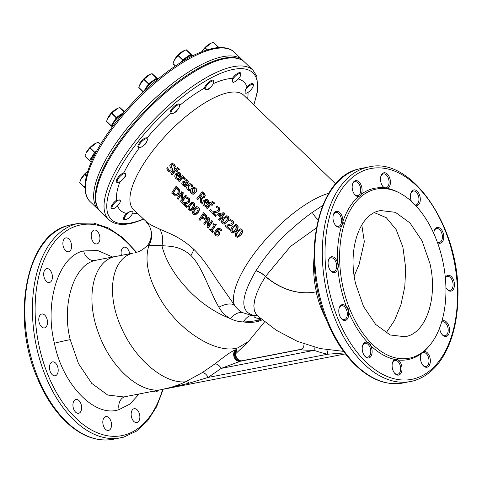 <?xml version="1.0" encoding="UTF-8"?>
<svg xmlns="http://www.w3.org/2000/svg" width="482" height="482" viewBox="0 0 482 482"><rect width="100%" height="100%" fill="white"/><g stroke="black" fill="none" stroke-linecap="round" stroke-linejoin="round"><path stroke-width="0.72" d="M171.953 113.68L170.381 113.481A6.429 2.283 -46 0 1 174.123 106.395A6.429 2.283 -46 0 1 179.611 105.184L179.569 105.968A5.784 2.055 134 0 0 173.809 107.854A5.784 2.055 134 0 0 172.14 113.674A5.784 2.055 134 0 0 173.309 113.324A85.579 30.42 134 0 1 173.52 113.137A5.627 2 -46 0 0 177.84 109.384L176.008 111.854L173.52 113.137M177.84 109.384A85.579 30.42 134 0 1 178.045 109.209A5.784 2.055 134 0 0 179.569 105.968M148.42 83.88L143.805 79.428A19.123 17.87 131 0 1 144.034 79.187L148.649 83.639L143.437 91.923M144.034 79.187L150.203 74.373L151.896 73.698A19.123 9.218 -148.1 0 1 152.089 73.644L157.867 79.108M156.704 78.096L148.649 83.639M145.052 90.399A9.001 3.199 -46 0 1 150.161 83.169A9.001 3.199 -46 0 1 156.77 79.488M143.805 79.428L139.533 85.38L138.828 87.429L143.443 91.875M138.828 87.429A19.123 8.652 55.1 0 0 138.792 87.616L143.347 92.008M152.089 73.644L157.957 79.036M151.896 73.698L156.511 78.15M139.533 85.38L139.876 84.531A9.001 3.199 -46 0 1 149.275 74.782L150.203 74.373M205.874 89.785L204.368 88.182A6.429 2.283 -46 0 1 209.562 81.518A6.429 2.283 -46 0 1 213.803 81.313L213.761 82.103A5.784 2.055 134 0 0 208.363 83.621A5.784 2.055 134 0 0 205.874 89.785A85.579 30.42 134 0 1 206.067 89.676C207.423 90.062 208.748 89.381 210.044 87.64A5.627 2 -46 0 1 206.067 89.676M213.761 82.103A5.784 2.055 134 0 1 210.23 87.549A85.579 30.42 134 0 0 210.044 87.64M232.197 81.464L232.408 78.421A6.429 2.283 -46 0 1 237.759 73.264A6.429 2.283 -46 0 1 240.795 73.836L240.753 74.626A5.784 2.055 134 0 0 236.463 75.162A5.784 2.055 134 0 0 232.197 81.464A85.579 30.42 134 0 1 232.33 81.47L233.384 82.458L234.897 81.693A5.627 2 -46 0 1 232.655 82.048M240.753 74.626A5.784 2.055 134 0 1 235.017 81.711A85.579 30.42 134 0 0 234.897 81.693M245.236 90.592L246.989 86.814A6.429 2.283 -46 0 1 253.357 84.754L253.315 85.543A5.784 2.055 134 0 0 250.128 85.29A5.784 2.055 134 0 0 245.236 90.592A85.579 30.42 134 0 1 245.266 90.706C244.964 92.55 245.121 93.357 245.742 93.128L245.332 93.092M245.85 93.249L245.76 93.249A85.579 30.42 134 0 0 245.742 93.128A5.627 2 -46 0 1 245.26 92.996M132.749 211.297A5.627 2 -46 0 1 132.887 211.694A85.579 30.42 134 0 0 133.02 211.7L133.02 211.857M130.2 211.453A5.784 2.055 134 0 0 125.181 216.532A5.784 2.055 134 0 0 125.591 219.623L124.808 219.696A6.429 2.283 -46 0 1 126.471 213.43L130.2 211.453A85.579 30.42 134 0 0 130.321 211.471C132.158 211.038 133.014 211.116 132.887 211.694L132.833 211.357M119.952 202.458A85.579 30.42 134 0 0 119.982 202.573A5.784 2.055 134 0 1 113.029 208.706L112.246 208.778A6.429 2.283 -46 0 1 111.523 205.85A6.429 2.283 -46 0 1 116.349 200.355L119.458 199.91A85.579 30.42 134 0 0 119.476 200.036L120.584 200.97L119.952 202.458A5.627 2 -46 0 0 120.169 200.355M123.802 178.25A85.579 30.42 134 0 0 123.723 178.436A5.784 2.055 134 0 1 118.271 182.323L117.488 182.395A6.429 2.283 -46 0 1 117.475 178.238A6.429 2.283 -46 0 1 123.868 172.755L125.639 174.08A85.579 30.42 134 0 0 125.549 174.273C126.055 175.532 125.471 176.858 123.802 178.25A5.627 2 -46 0 0 125.549 174.273M139.907 147.54A5.784 2.055 134 0 1 141.575 141.714A5.784 2.055 134 0 1 147.335 139.834A5.784 2.055 134 0 1 147.082 140.877A85.579 30.42 134 0 0 146.908 141.093C146.576 142.931 145.407 144.419 143.407 145.558A85.579 30.42 134 0 0 143.244 145.769A5.784 2.055 134 0 1 139.907 147.54L139.123 147.606A6.429 2.283 -46 0 1 140.057 142.172A6.429 2.283 -46 0 1 147.01 138.033L147.335 139.672M245.76 93.249A5.784 2.055 134 0 0 245.88 93.243A5.784 2.055 134 0 0 250.513 90.279A5.784 2.055 134 0 0 253.315 85.543M125.591 219.623A5.784 2.055 134 0 0 130.224 216.659A5.784 2.055 134 0 0 133.02 211.923A5.784 2.055 134 0 0 133.02 211.7M116.186 117.741L111.571 113.294A19.123 17.87 131 0 1 111.8 113.053L116.415 117.5L111.209 125.742L112.312 126.917M124.302 112.011L116.415 117.5M112.613 125.712A9.001 3.199 -46 0 1 115.927 119.12A9.001 3.199 -46 0 1 122.85 113.698M146.908 141.093A5.627 2 -46 0 1 143.407 145.558M111.571 113.294L107.299 119.247L106.6 121.289L111.209 125.742M106.6 121.289A19.123 8.652 55.1 0 0 106.558 121.476L111.173 125.929M111.8 113.053L117.976 108.233L119.663 107.564A19.123 9.218 -148.1 0 1 119.855 107.51L124.531 111.74M119.855 107.51L124.398 111.89M119.663 107.564L124.278 112.017M107.299 119.247L107.643 118.397A9.001 3.199 -46 0 1 117.042 108.649L117.976 108.233M182.148 61.636A9.001 3.199 -46 0 1 190.962 55.623M244.651 62.166C241.687 59.376 237.831 57.822 233.071 57.503A103.443 36.771 134 0 0 219.659 59.196A103.443 36.771 134 0 0 136.484 120.217A103.443 36.771 134 0 0 95.418 200.241C95.912 204.989 97.605 208.784 100.497 211.646A103.829 36.909 -46 0 1 127.682 132.225A103.829 36.909 -46 0 1 220.617 59.66A103.829 36.909 -46 0 1 244.651 62.166L252.954 70.173L256.798 76.162L257.804 90.206L253.851 104.98M260.539 318.518L260.015 318.68C255.062 318.06 253.213 316.999 254.454 315.511L251.465 315.361L242.145 312.487L238.873 310.227L235.885 307.167L216.912 279.97C210.098 269.336 201.434 256.448 193.776 249.296C179.388 236.096 168.007 233.089 159.699 229.083L152.541 225.775L147.667 222.937L133.55 209.574A79.397 28.227 134 0 1 154.336 148.842A79.397 28.227 134 0 1 225.401 93.351A79.397 28.227 134 0 1 243.784 95.267L335.689 183.901M218.677 229.185L217.177 230.306L218.756 231.053L219.659 232.583L219.183 234.945L217.533 236.09M217.165 236.186L215.418 235.511L214.466 233.613L215.412 230.456L217.991 228.239L220.804 229.107L221.425 229.866A80.042 28.45 134 0 0 220.816 230.751L220.147 229.8L218.509 229.203L216.828 230.378L218.406 231.119L219.31 232.655L218.822 235.029L217.605 236.078M218.479 228.143L217.991 228.239M218.328 228.185L221.142 229.064L221.762 229.818A79.397 28.227 134 0 0 221.154 230.697L220.816 230.751M211.749 220.587L212.833 221.268A79.397 28.227 134 0 0 208.369 228.034L207.097 227.263L208.266 218.804A80.042 28.45 134 0 0 204.416 224.678L203.669 223.955A80.042 28.45 -46 0 1 208.17 217.135L209.315 218.238L208.14 226.004A80.042 28.45 -46 0 1 211.749 220.587L212.502 221.316A80.042 28.45 134 0 0 208.001 228.137M208.176 219.382A79.397 28.227 134 0 0 204.79 224.582L204.416 224.678M208.17 217.135L209.646 218.189L208.501 225.913M203.573 212.707L206.386 216.129L205.989 218.467L204.446 219.473L201.488 217.774A80.042 28.45 134 0 0 199.879 220.304L199.072 219.527A80.042 28.45 -46 0 1 203.573 212.707L205.428 214.129L206.718 216.081L206.332 218.4L204.802 219.394M204.446 219.473L204.832 219.394M201.675 217.954A79.397 28.227 134 0 0 200.247 220.202L199.879 220.304M196.68 206.609L198.524 207.236C199.813 208.495 199.662 210.297 198.06 212.634L195.493 214.942M192.131 202.229L193.981 202.85C195.27 204.115 195.114 205.916 193.517 208.254L190.944 210.562M185.365 195.144L186.45 195.819A79.397 28.227 134 0 0 181.985 202.585L180.708 201.819L181.877 193.36A80.042 28.45 134 0 0 178.033 199.235L177.28 198.512A80.042 28.45 -46 0 1 181.78 191.685L182.925 192.788L181.75 200.554A80.042 28.45 -46 0 1 185.365 195.144L186.112 195.867A80.042 28.45 134 0 0 181.612 202.687M181.786 193.939A79.397 28.227 134 0 0 178.4 199.132L178.033 199.235M181.78 191.685L183.256 192.746L182.118 200.464M176.135 186.239L179.304 190.209L178.581 194.276L176.508 195.885L175.508 195.933L171.634 193.065A80.042 28.45 -46 0 1 176.135 186.239L177.846 187.522L179.641 190.155L178.936 194.204L176.695 195.831M240.566 228.884L241.898 229.553C243.193 230.806 242.892 232.613 241.006 234.969L237.704 237.337M236.023 224.504L237.349 225.166C238.644 226.426 238.349 228.233 236.463 230.589L233.161 232.957M216.87 206.356L219.021 207.483C220.141 208.658 220.244 209.863 219.322 211.098L217.93 212.164L213.273 212.791L216.243 215.659A79.397 28.227 134 0 0 215.653 216.448L211.61 212.857A80.042 28.45 -46 0 1 212.345 211.881L215.068 211.628L218.183 210.327L218.569 209.17L218.051 208.176L216.087 207.332A80.042 28.45 -46 0 1 216.87 206.356L218.756 207.435C219.882 208.61 219.979 209.821 219.045 211.068L217.647 212.146L212.966 212.791L215.942 215.659A80.042 28.45 134 0 0 215.346 216.46M212.676 201.542L214.592 203A79.397 28.227 134 0 0 213.954 203.79L212.399 202.561L211.303 203.247A80.042 28.45 134 0 0 211.164 203.422L212.435 204.645A80.042 28.45 134 0 0 211.863 205.362L210.622 204.163A80.042 28.45 134 0 0 207.218 208.622L206.453 207.887A80.042 28.45 -46 0 1 209.857 203.428L209.339 202.928A80.042 28.45 -46 0 1 209.911 202.211L210.423 202.705A80.042 28.45 -46 0 1 210.562 202.536L212.544 201.512L214.333 202.952A80.042 28.45 134 0 0 213.689 203.747M212.538 202.591L211.58 203.284A79.397 28.227 134 0 0 211.441 203.452L212.707 204.675A79.397 28.227 134 0 0 212.146 205.386L211.863 205.362M210.791 204.332A79.397 28.227 134 0 0 207.525 208.616L207.218 208.622M209.911 202.211L210.532 202.573M206.525 199.265L208.14 200.012L209.007 201.856L208.14 204.097A79.397 28.227 134 0 0 207.778 204.573L204.338 201.53L204.434 204.832L206.465 205.712A80.042 28.45 134 0 0 205.754 206.664L203.88 205.603C202.41 204.133 202.32 202.506 203.609 200.717L206.392 199.247L207.869 199.982L208.724 201.825L207.85 204.085A80.042 28.45 134 0 0 207.483 204.561M204.513 201.699L204.742 204.826L206.766 205.712A79.397 28.227 134 0 0 206.061 206.657L205.754 206.664M201.976 198.108L201.88 203.169L201.572 203.175L200.524 202.169L200.687 197.578L199.765 196.686A80.042 28.45 134 0 0 197.692 199.434L196.885 198.656A80.042 28.45 -46 0 1 202.235 191.758L205.043 195.114L204.525 197.283L202.512 198.289L201.687 198.096L201.572 203.175M199.934 196.855A79.397 28.227 134 0 0 198 199.421L197.692 199.434M202.235 191.758L204.061 193.312L205.308 195.156L204.802 197.313L202.657 198.289M194.198 187.353L195.776 188.088C197.024 189.378 196.993 190.932 195.686 192.752L193.155 194.252M183.467 177.28L185.124 178.117A79.397 28.227 134 0 0 184.413 179.015L182.045 177.978A80.042 28.45 134 0 0 179.25 181.654L178.485 180.913A80.042 28.45 -46 0 1 182.455 175.737L183.226 176.472A80.042 28.45 134 0 0 182.618 177.243L184.847 178.087A80.042 28.45 134 0 0 184.13 178.991M182.576 177.991L182.329 177.997A79.397 28.227 134 0 0 179.563 181.642L179.25 181.654M182.455 175.737L183.497 176.508A79.397 28.227 134 0 0 182.919 177.243M178.635 172.369L180.25 173.122L181.118 174.96L180.25 177.201A79.397 28.227 134 0 0 179.888 177.677L176.448 174.635L176.545 177.936L178.575 178.816A80.042 28.45 134 0 0 177.864 179.768L175.99 178.708C174.52 177.237 174.43 175.611 175.719 173.821L178.503 172.351L179.979 173.086L180.834 174.93L179.961 177.189A80.042 28.45 134 0 0 179.593 177.665M176.623 174.803L176.852 177.93L178.876 178.816A79.397 28.227 134 0 0 178.171 179.762L177.864 179.768M172.435 164.549L171.502 164.995L171.459 166.82L172.417 168.381L172.291 171.267L170.556 172.188M167.573 167.694L168.827 170.447L170.11 171.104L171.044 170.598L171.11 168.821L169.724 165.874L170.315 164.254L172.417 163.434L173.93 164.248L175.37 166.429A80.042 28.45 134 0 0 174.49 167.519L173.345 165.091L172.303 164.525L171.231 164.965L171.17 166.802L172.134 168.363L171.996 171.261L170.339 172.195L168.296 171.297L166.706 168.845A80.042 28.45 -46 0 1 167.573 167.694L169.134 170.441L170.267 171.092M172.544 163.458L174.195 164.29L175.635 166.471A79.397 28.227 134 0 0 174.767 167.555L174.49 167.519M177.575 167.694L179.497 169.152A79.397 28.227 134 0 0 178.858 169.941L177.304 168.712L176.207 169.399A80.042 28.45 134 0 0 176.069 169.574L177.334 170.797A80.042 28.45 134 0 0 176.767 171.514L175.526 170.321A80.042 28.45 134 0 0 172.122 174.779L171.357 174.038A80.042 28.45 -46 0 1 174.761 169.58L174.243 169.086A80.042 28.45 -46 0 1 174.809 168.363L175.328 168.863A80.042 28.45 -46 0 1 175.466 168.688L177.448 167.664L179.232 169.104A80.042 28.45 134 0 0 178.587 169.899M177.436 168.742L176.478 169.435A79.397 28.227 134 0 0 176.346 169.604L177.611 170.827A79.397 28.227 134 0 0 177.045 171.544L176.767 171.514M175.695 170.483A79.397 28.227 134 0 0 172.429 174.767L172.122 174.779M174.809 168.363L175.436 168.724M183.895 181.196L186.889 182.865M185.419 178.786L187.269 179.925L188.335 181.624L187.763 183.467A79.397 28.227 134 0 0 185.094 186.98L184.022 186.251A80.042 28.45 -46 0 1 184.431 185.703L182.437 184.974L181.798 183.576L182.286 181.997L184.275 181.28L186.606 182.847A80.042 28.45 -46 0 1 186.733 182.678L187.034 181.6L186.377 180.66L184.714 179.678A80.042 28.45 -46 0 1 185.419 178.786L186.992 179.894L188.058 181.6L187.474 183.449A80.042 28.45 134 0 0 184.787 186.992M190.3 183.708L189.643 183.702L191.734 184.473L192.758 186.16A80.042 28.45 134 0 0 191.993 187.143L191.119 185.221L190.209 184.781L188.281 185.907L188.131 189.113L189.956 189.794A80.042 28.45 134 0 0 189.227 190.77L187.582 189.884L186.546 187.745L187.492 185.148L189.643 183.702M189.926 183.726L192.011 184.504L193.035 186.191A79.397 28.227 134 0 0 192.276 187.161L191.993 187.143M190.348 184.799L188.576 185.919L188.438 189.107L190.257 189.794A79.397 28.227 134 0 0 189.528 190.764L189.227 190.77M210.405 209.423L211.676 210.363A79.397 28.227 134 0 0 210.7 211.67L209.417 210.742A80.042 28.45 -46 0 1 210.405 209.423L211.375 210.363A80.042 28.45 134 0 0 210.393 211.682M223.931 212.689L224.943 213.454A79.397 28.227 134 0 0 221.979 217.201L222.702 217.9A79.397 28.227 134 0 0 222.13 218.635L221.118 217.93A80.042 28.45 134 0 0 219.334 220.304L218.551 219.551A80.042 28.45 -46 0 1 220.334 217.177L217.659 214.598A80.042 28.45 -46 0 1 218.412 213.628L223.931 212.689L224.678 213.406A80.042 28.45 134 0 0 221.69 217.189L222.413 217.882A80.042 28.45 134 0 0 221.841 218.629M221.292 218.099A79.397 28.227 134 0 0 219.641 220.292L219.334 220.304M226.938 215.737L228.263 216.406C229.559 217.659 229.263 219.467 227.371 221.822L224.07 224.19M230.504 219.503L232.655 220.629C233.776 221.804 233.878 223.009 232.957 224.244L231.565 225.311L226.908 225.938L229.878 228.805A79.397 28.227 134 0 0 229.287 229.595L225.245 226.004A80.042 28.45 -46 0 1 225.974 225.028L228.697 224.775L231.812 223.473L232.203 222.316L231.685 221.322L229.715 220.485A80.042 28.45 -46 0 1 230.504 219.503L232.39 220.581C233.511 221.762 233.607 222.967 232.679 224.214L231.282 225.293L226.6 225.938L229.577 228.805A80.042 28.45 134 0 0 228.98 229.607M184.365 203.633L187.263 206.429A79.397 28.227 134 0 0 186.775 207.206L186.401 207.308L182.666 203.705A80.042 28.45 -46 0 1 183.274 202.747L186.594 202.374L188.601 201.241L188.89 200.09L188.335 199.096L186.438 198.253A80.042 28.45 -46 0 1 187.112 197.277L188.95 198.361L189.456 201.988L187.48 203.296L183.919 203.657L186.895 206.525A80.042 28.45 134 0 0 186.401 207.308M183.274 202.747L186.787 202.332M187.112 197.277L189.281 198.313L189.8 201.922L187.637 203.259M215.297 223.973L216.261 224.534A79.397 28.227 134 0 0 212.213 230.637L213.285 231.673A79.397 28.227 134 0 0 212.857 232.36L212.484 232.463L209.531 229.613A80.042 28.45 -46 0 1 209.965 228.92L211.062 229.98A80.042 28.45 -46 0 1 214.056 225.413L212.96 224.353A80.042 28.45 -46 0 1 213.387 223.726L214.659 224.413L215.297 223.973L215.93 224.582A80.042 28.45 134 0 0 211.845 230.733L212.917 231.77A80.042 28.45 134 0 0 212.484 232.463M209.965 228.92L211.243 229.703M213.387 223.726L214.827 224.365M217.972 234.27L216.984 235.138L215.882 234.776L215.37 233.668L216.394 231.035L217.719 231.703L218.34 232.686L217.972 234.27M216.743 230.962L215.737 233.571L216.249 234.68L217.165 235.071M215.737 233.571L215.37 233.668M217.177 230.306L216.828 230.378M221.762 229.818L221.425 229.866M212.833 221.268L212.502 221.316M209.646 218.189L209.315 218.238M205.127 217.683L204.109 218.364L201.994 217.002A80.042 28.45 -46 0 1 203.832 214.273L205.398 216.219L205.127 217.683M204.013 214.448A79.397 28.227 134 0 0 202.35 216.924L201.994 217.002M202.35 216.924L204.458 218.292M195.318 213.779L193.975 213.634L193.529 212.026L196.264 207.893L197.662 208.043L198.06 209.61L196.879 211.911L194.933 213.96M196.921 207.682L195.005 209.7L193.891 211.935L194.342 213.538L195.12 213.894M198.192 207.278C199.482 208.543 199.319 210.351 197.704 212.707L195.3 215.002L193.505 214.382C192.161 213.134 192.27 211.333 193.83 208.983L196.511 206.627L198.524 207.236M190.776 209.399L189.432 209.248L188.986 207.646L190.113 205.392L191.722 203.512L193.119 203.663L193.517 205.23L192.336 207.531L190.39 209.58M192.378 203.302L190.462 205.32L189.348 207.555L189.794 209.152L191.137 209.309M193.643 202.898C194.939 204.157 194.776 205.971 193.162 208.326L190.758 210.622L188.956 210.001C187.612 208.754 187.727 206.953 189.287 204.597L191.969 202.241L193.981 202.85M186.45 195.819L186.112 195.867M183.256 192.746L182.925 192.788M177.75 193.457L176.171 194.782L175.496 194.812L172.924 193.059A80.042 28.45 -46 0 1 176.394 187.805L178.322 190.354L177.75 193.457M176.575 187.98A79.397 28.227 134 0 0 173.291 192.963L175.864 194.722L175.496 194.812M175.864 194.722L176.352 194.728M173.291 192.963L172.924 193.059M238.072 236.053L236.632 235.921L236.282 234.3L237.668 232.023L239.53 230.125L240.367 229.92L241.012 230.269L241.331 231.842L238.072 236.053M240.494 229.95L237.957 232.035L236.584 234.3L236.933 235.915L237.56 236.258M241.633 229.504C242.928 230.764 242.621 232.577 240.717 234.951L237.548 237.349L236.06 236.686C234.722 235.433 234.981 233.613 236.843 231.227L240.44 228.86L241.898 229.553M233.523 231.673L232.089 231.535L231.74 229.92L233.125 227.637L234.987 225.739L235.819 225.534L236.469 225.889L236.789 227.456L233.523 231.673M235.951 225.564L233.409 227.655L232.035 229.92L232.39 231.535L233.017 231.878M237.084 225.124C238.379 226.377 238.078 228.197 236.174 230.571L232.999 232.969L231.517 232.306C230.173 231.053 230.438 229.233 232.3 226.841L235.897 224.473L237.349 225.166M216.243 215.659L215.942 215.659M213.273 212.791L212.966 212.791M206.447 200.205L205.139 200.88L207.362 203.018M205.139 200.88L206.314 200.187M206.308 200.211L207.254 200.657L207.802 201.886L207.248 203.175L204.85 200.861M206.766 205.712L206.465 205.712M206.724 205.669L206.423 205.669M205.844 205.501L205.537 205.501M202.573 193.493A79.397 28.227 134 0 0 200.639 195.939L200.355 195.921A80.042 28.45 -46 0 1 202.398 193.33L203.976 195.264L203.627 196.548L202.253 197.301M200.639 195.939L202.717 197.319M202.434 197.301L200.355 195.921M194.601 191.981L192.824 193.204L191.86 192.776L192.125 189.595L194.041 188.372L194.909 188.805L194.601 191.981M194.174 188.39L192.414 189.601L192.167 192.77L192.981 193.192M195.499 188.058C196.746 189.342 196.71 190.908 195.391 192.746L192.999 194.264L191.306 193.523C190.041 192.198 190.047 190.631 191.336 188.83L194.059 187.335L195.776 188.088M178.563 173.309L177.249 173.984L179.473 176.123M177.249 173.984L178.424 173.291M178.424 173.315L179.37 173.761L179.913 174.99L179.364 176.279L176.96 173.966M178.876 178.816L178.575 178.816M178.834 178.774L178.533 178.774M177.954 178.605L177.653 178.605M184.974 184.98L183.311 184.431L183.124 182.702L184.54 182.437L186.07 183.54A80.042 28.45 134 0 0 184.974 184.98L184.859 184.98M184.07 182.286L183.425 182.702L183.618 184.425L185.275 184.98M184.034 181.196L184.564 181.298M189.794 189.751L190.215 189.751M190.257 189.794L189.956 189.794M211.676 210.363L211.375 210.363M223.299 213.779L219.159 214.484L221.027 216.285M219.159 214.484L223.027 213.743A80.042 28.45 134 0 0 220.907 216.436L218.87 214.472M224.437 222.907L222.997 222.774L222.648 221.154L224.034 218.876L225.895 216.978L226.733 216.773L227.383 217.123L227.697 218.695L224.437 222.907M226.865 216.804L224.323 218.888L222.949 221.154L223.305 222.768L223.931 223.112M227.998 216.358C229.293 217.617 228.992 219.43 227.088 221.804L223.913 224.202L222.431 223.54C221.087 222.286 221.346 220.467 223.208 218.081L226.805 215.707L228.263 216.406M229.878 228.805L229.577 228.805M226.908 225.938L226.6 225.938M187.263 206.429L186.895 206.525M188.576 202.982L188.227 203.055M213.285 231.673L212.917 231.77M212.213 230.637L211.845 230.733M216.261 224.534L215.93 224.582M162.03 389.522L123.802 396.951L107.703 395.029L91.731 383.377L78.518 363.651L70.209 339.635C61.383 304.889 73.746 264.666 95.273 260.449L97.189 259.997M322.741 205.465L312.306 212.393C305.154 217.394 296.924 224.154 287.603 232.661C276.487 243.597 268.233 251.833 256.002 270.655A74.577 26.51 134 0 0 255.918 270.782A12.857 6.2 -148.1 0 1 265.455 276.529L260.66 284.742L257.075 292.46L254.785 299.491L253.863 305.6L254.333 310.649L256.665 315.204M255.918 270.782C240.313 297.514 239.825 312.426 254.454 315.511L256.858 315.306M260.292 318.313A12.857 10.297 -105.5 0 0 260.015 318.68A20.25 16.213 -105.5 0 0 259.382 319.626C255.749 320.952 250.417 321.729 243.398 321.946C248.965 322.717 253.948 322.506 258.34 321.301L259.388 319.62L261.208 319.09M251.465 315.361A20.25 12.749 -87.6 0 0 243.392 321.946C238.542 321.723 234.198 320.602 230.354 318.59C225.54 315.993 221.72 312.191 218.888 307.185C209.694 291.724 202.392 266.685 190.884 255.454C179.605 245.471 169.23 246.398 161.916 245.651L148.974 245.29L146.89 245.916C147.311 245.38 150.414 243.061 151.336 235.415C151.505 231.806 150.709 228.456 148.944 225.365L148.944 225.365A20.25 20.039 -30.1 0 1 148.974 245.29C144.184 260.551 148.203 278.879 161.036 300.28C179.961 331.646 216.864 354.517 237.915 347.811L248.447 341.563L264.588 321.862M159.699 229.083A20.25 17.732 -73.5 0 1 161.916 245.651C164.422 255.894 169.586 266.377 177.418 277.108C192.445 296.864 210.092 310.691 230.354 318.59A20.25 11.423 -65.2 0 1 242.145 312.487M328.838 193.276A79.397 28.227 134 0 0 262.22 243.458A79.397 28.227 134 0 0 234.391 305.07A20.25 10.008 -36.9 0 0 218.888 307.185M300.889 349.468A54.821 32.125 -120.3 0 1 300.587 349.54C299.635 349.89 304.136 350.155 314.095 350.348L221.244 368.381A6.429 3.657 52.2 0 0 214.948 363.856C225.546 355.734 230.474 351.848 235.355 349.902A41.054 21.75 107.9 0 0 236.066 349.721A41.054 21.75 107.9 0 0 236.776 349.504L236.132 352.197M164.193 389.088L345.419 353.89L164.272 389.07L189.342 383.118L208.152 377.43L221.244 368.381L240.223 361.265A53.375 29.239 103.4 0 0 241.102 361.042A53.375 29.239 103.4 0 0 241.982 360.777L242.097 360.759C240.301 361.018 238.729 360.337 237.367 358.704C235.475 357.638 235.77 351.523 236.355 351.697L235.27 353.023M235.355 349.902A6.429 5.194 77 0 0 234.294 357.475A6.429 5.194 77 0 0 240.223 361.265L300.587 349.54A6.429 5.121 -102.9 0 0 300.72 349.51L302.792 348.239L303.768 346.51L304.058 343.961M326.537 349.775A6.429 3.543 102.5 0 1 327.615 354.228A154.752 123.916 -105.5 0 1 314.095 350.348A6.429 3.362 109.5 0 0 313.963 347.058M189.342 383.118A6.429 4.549 64.6 0 0 185.6 381.786C164.489 384.094 135.225 359.554 121.585 328.164C105.745 294.309 111.228 258.244 133.116 253.098L114.367 256.743C92.532 261.847 85.133 298.991 98.858 334.068C110.95 367.772 139.949 393.752 161.048 389.691L171.134 387.359L178.756 384.744L185.6 381.786L202.241 372.634A6.429 3.754 58.5 0 1 208.152 377.43L327.615 354.228L344.678 352.914M316.306 227.962L290.435 246.495L265.455 276.529A79.397 63.576 -105.5 0 0 316.174 291.863A69.757 41.705 79 0 0 326.236 319.313M411.441 201.38A8.037 4.802 -101 0 1 410.815 193.252A8.037 4.802 -101 0 1 416.767 190.806A8.037 4.802 -101 0 1 420.244 200.633A8.037 4.802 -101 0 1 415.852 205.73M433.83 233.571A8.037 4.802 -101 0 1 434.252 230.788A8.037 4.802 -101 0 1 434.951 229.215A8.037 4.802 -101 0 1 441.385 229.54A8.037 4.802 -101 0 1 443.326 239.934A8.037 4.802 -101 0 1 437.421 242.41M445.338 277.662A8.037 4.802 -101 0 1 447.736 275.391A8.037 4.802 -101 0 1 454.43 285.44A8.037 4.802 -101 0 1 446.995 289.17A8.037 4.802 -101 0 1 445.91 287.495M441.855 321.253A8.037 4.802 -101 0 1 445.392 321.181A8.037 4.802 -101 0 1 449.254 332.719A8.037 4.802 -101 0 1 442.09 334.55A8.037 4.802 -101 0 1 439.656 327.844M423.979 351.438A8.037 4.802 79 0 0 423.937 351.444L423.979 351.438A8.037 4.802 -101 0 1 428.54 354.312A8.037 4.802 -101 0 1 429.468 365.073A8.037 4.802 -101 0 1 422.901 365.284A8.037 4.802 -101 0 1 420.858 354.776A8.037 4.802 -101 0 1 421.346 353.577L423.979 351.438A87.272 52.176 79 0 0 428.335 346.986L429.378 345.757A86.164 51.508 -101 0 1 347.739 303.774A86.164 51.508 -101 0 1 373.996 189.619A86.164 51.508 -101 0 1 399.723 193.083A86.164 51.508 -101 0 1 443.344 263.829A86.164 51.508 -101 0 1 429.378 345.757M421.346 353.577A87.272 52.176 -101 0 1 398.21 359.988A8.037 4.802 -101 0 1 401.699 365.91A8.037 4.802 -101 0 1 400.265 374.153A8.037 4.802 -101 0 1 394.565 373.134A8.037 4.802 -101 0 1 392.523 362.627A8.037 4.802 -101 0 1 394.981 359.47A87.272 52.176 -101 0 1 370.574 345.48A8.037 4.802 -101 0 1 372.062 352.866A8.037 4.802 -101 0 1 364.669 355.999A8.037 4.802 -101 0 1 362.633 345.486A8.037 4.802 -101 0 1 367.621 342.449A87.272 52.176 -101 0 1 348.486 311.8A8.037 4.802 -101 0 1 347.57 318.674A8.037 4.802 -101 0 1 341.238 318.463A8.037 4.802 -101 0 1 339.195 307.956A8.037 4.802 -101 0 1 346.594 307.07A87.272 52.176 -101 0 1 337.858 267.98A8.037 4.802 -101 0 1 334.785 272.493A8.037 4.802 -101 0 1 330.538 270.595A8.037 4.802 -101 0 1 328.495 260.081A8.037 4.802 -101 0 1 332.99 256.858A8.037 4.802 -101 0 1 337.533 262.817A87.272 52.176 -101 0 1 341.539 225.757A8.037 4.802 -101 0 1 337.129 226.703A8.037 4.802 -101 0 1 335.436 225.208A8.037 4.802 -101 0 1 333.393 214.701A8.037 4.802 -101 0 1 339.177 212.128A8.037 4.802 -101 0 1 342.871 221.545A87.272 52.176 -101 0 1 358.542 196.445A8.037 4.802 -101 0 1 354.625 194.475A8.037 4.802 -101 0 1 353.981 193.571A8.037 4.802 -101 0 1 352.583 183.967A8.037 4.802 -101 0 1 359.566 182.533A8.037 4.802 -101 0 1 361.175 194.312C361.367 195.379 360.494 196.09 358.542 196.445L358.747 196.409M384.311 187.902A8.037 4.802 -101 0 1 382.967 186.624A8.037 4.802 -101 0 1 380.822 181.973A8.037 4.802 -101 0 1 380.925 176.117A8.037 4.802 -101 0 1 388.938 176.231A8.037 4.802 -101 0 1 387.54 188.414L384.311 187.902A87.272 52.176 79 0 0 372.237 188.83A87.272 52.176 79 0 0 361.175 194.312A8.037 4.802 79 0 1 358.692 196.421M399.723 193.083L398.295 192.336A87.272 52.176 79 0 0 387.54 188.414L387.371 188.504M415.104 204.94A7.073 4.23 79 0 0 415.942 204.916A7.073 4.23 79 0 0 418.9 200.44A7.073 4.23 79 0 0 413.243 191.029A7.073 4.23 79 0 0 410.712 193.619M342.871 221.545C343.618 223.118 343.172 224.522 341.539 225.757A8.037 4.802 79 0 0 342.871 221.545M337.533 262.817C338.858 264.425 338.967 266.148 337.858 267.98A8.037 4.802 79 0 0 337.533 262.817M346.594 307.07C348.378 308.245 349.01 309.824 348.486 311.8A8.037 4.802 79 0 0 346.594 307.07M367.621 342.449C369.616 342.823 370.598 343.835 370.574 345.48A8.037 4.802 79 0 0 367.621 342.449M394.981 359.47L395.909 359.235L398.21 359.988A8.037 4.802 79 0 0 395.674 359.283M429.89 263.365L422.027 240.807L409.947 222.925L395.403 212.327L380.503 210.538L378.762 210.947C358.765 215.544 347.655 250.622 355.662 283.928L363.53 306.492L375.605 324.374L390.149 334.966L405.049 336.755L406.796 336.346C426.793 331.755 437.903 296.671 429.89 263.365M394.33 372.833A7.073 4.23 79 0 0 397.65 374.285A7.073 4.23 79 0 0 400.385 366.212A7.073 4.23 79 0 0 394.951 360.403A7.073 4.23 79 0 0 392.42 362.988M364.44 355.698A7.073 4.23 79 0 0 367.76 357.15A7.073 4.23 79 0 0 370.718 352.673A7.073 4.23 79 0 0 365.061 343.262A7.073 4.23 79 0 0 362.524 345.853M341.003 318.162A7.073 4.23 79 0 0 344.323 319.614A7.073 4.23 79 0 0 346.347 318.084A7.073 4.23 79 0 0 346.576 309.944A7.073 4.23 79 0 0 341.624 305.733A7.073 4.23 79 0 0 339.093 308.323M330.303 270.294A7.073 4.23 79 0 0 333.622 271.746A7.073 4.23 79 0 0 333.815 271.697A7.073 4.23 79 0 0 336.388 263.835A7.073 4.23 79 0 0 330.923 257.858A7.073 4.23 79 0 0 328.393 260.449M335.201 224.907A7.073 4.23 79 0 0 336.466 225.956A7.073 4.23 79 0 0 338.521 226.359A7.073 4.23 79 0 0 341.322 218.611A7.073 4.23 79 0 0 335.827 212.478A7.073 4.23 79 0 0 333.291 215.068M354.397 194.174A7.073 4.23 79 0 0 357.716 195.626A7.073 4.23 79 0 0 360.518 187.878A7.073 4.23 79 0 0 355.017 181.744A7.073 4.23 79 0 0 352.481 184.335M139.19 393.957L129.821 404.133L119.102 409.561C95.081 418.388 62.335 384.449 54.424 343.25C44.145 302.726 58.551 255.852 83.639 250.935L97.774 250.532L112.577 257.014M47.338 282.115A7.073 4.23 -101 0 1 43.693 274.722A7.073 4.23 -101 0 1 46.694 268.631A7.073 4.23 -101 0 1 52.195 274.77A7.073 4.23 -101 0 1 49.393 282.518A7.073 4.23 -101 0 1 47.338 282.115M64.468 249.272A7.073 4.23 -101 0 1 62.943 242.217A7.073 4.23 -101 0 1 65.883 237.897A7.073 4.23 -101 0 1 71.384 244.037A7.073 4.23 -101 0 1 68.583 251.785A7.073 4.23 -101 0 1 64.468 249.272M91.49 238.12A7.073 4.23 -101 0 1 94.225 230.047A7.073 4.23 -101 0 1 99.72 236.186A7.073 4.23 -101 0 1 96.918 243.934A7.073 4.23 -101 0 1 91.49 238.12M121.392 255.297A7.073 4.23 -101 0 1 121.157 251.658A7.073 4.23 -101 0 1 124.115 247.188A7.073 4.23 -101 0 1 129.676 253.689M158.271 389.974A7.073 4.23 -101 0 1 156.048 391.86A7.073 4.23 -101 0 1 153.993 391.456A7.073 4.23 -101 0 1 153.553 391.167M132.743 420.081A7.073 4.23 -101 0 1 131.218 413.026A7.073 4.23 -101 0 1 134.159 408.706A7.073 4.23 -101 0 1 139.66 414.845A7.073 4.23 -101 0 1 136.858 422.594A7.073 4.23 -101 0 1 132.743 420.081M103.088 424.63A7.073 4.23 -101 0 1 105.823 416.556A7.073 4.23 -101 0 1 111.318 422.696A7.073 4.23 -101 0 1 108.516 430.444A7.073 4.23 -101 0 1 103.088 424.63M72.975 403.892A7.073 4.23 -101 0 1 75.927 399.421A7.073 4.23 -101 0 1 81.428 405.555A7.073 4.23 -101 0 1 78.626 413.303A7.073 4.23 -101 0 1 72.975 403.892M50.465 363.422A7.073 4.23 -101 0 1 52.496 361.886A7.073 4.23 -101 0 1 57.991 368.025A7.073 4.23 -101 0 1 55.189 375.773A7.073 4.23 -101 0 1 50.236 371.556A7.073 4.23 -101 0 1 50.465 363.422M44.681 327.856A7.073 4.23 -101 0 1 44.489 327.899A7.073 4.23 -101 0 1 38.994 321.765A7.073 4.23 -101 0 1 41.795 314.017A7.073 4.23 -101 0 1 47.26 319.988A7.073 4.23 -101 0 1 44.681 327.856M301.557 349.209L241.982 360.777A6.429 5.097 72.1 0 1 235.981 357.005A6.429 5.097 72.1 0 1 236.776 349.504M382.732 186.323A7.073 4.23 79 0 0 386.052 187.775A7.073 4.23 79 0 0 388.853 180.027A7.073 4.23 79 0 0 383.353 173.894A7.073 4.23 79 0 0 380.822 176.484M437.276 242.018A7.073 4.23 79 0 0 439.379 242.446A7.073 4.23 79 0 0 442.181 234.698A7.073 4.23 79 0 0 436.68 228.564A7.073 4.23 79 0 0 434.656 230.101A7.073 4.23 79 0 0 434.149 231.149M446.76 288.869A7.073 4.23 79 0 0 450.08 290.321A7.073 4.23 79 0 0 452.881 282.572A7.073 4.23 79 0 0 447.38 276.433A7.073 4.23 79 0 0 447.188 276.481A7.073 4.23 79 0 0 445.362 277.951M441.855 334.249A7.073 4.23 79 0 0 445.175 335.701A7.073 4.23 79 0 0 448.182 329.616A7.073 4.23 79 0 0 444.537 322.223A7.073 4.23 79 0 0 442.482 321.819A7.073 4.23 79 0 0 441.584 322.175M422.666 364.982A7.073 4.23 79 0 0 425.986 366.434A7.073 4.23 79 0 0 428.926 362.115A7.073 4.23 79 0 0 427.401 355.065A7.073 4.23 79 0 0 423.286 352.553A7.073 4.23 79 0 0 420.756 355.144M96.34 143.021L90.17 147.835A19.123 17.87 131 0 0 89.935 148.076L86.007 153.18A9.001 3.199 -46 0 1 95.412 143.431L98.027 142.347A19.123 9.218 -148.1 0 1 98.22 142.298L100.557 144.305M85.669 154.029L84.965 156.078L91.206 162.163A9.646 3.428 -46 0 1 95.647 152.969M89.544 160.717L84.928 156.264A19.123 8.652 55.1 0 1 84.965 156.078M90.17 147.835L94.779 152.288L96.755 150.908M98.027 142.347L100.37 144.612M98.22 142.298L100.467 144.455M89.935 148.076L94.55 152.529L89.58 160.524M125.639 174.08A5.784 2.055 134 0 0 119.524 176.948A5.784 2.055 134 0 0 118.271 182.323M87.754 171.369L84.928 174.225A19.123 17.87 131 0 0 84.699 174.466L80.765 179.569A9.001 3.199 -46 0 1 87.802 171.212M80.428 180.419L79.723 182.461L84.965 187.679M84.302 187.1L79.687 182.648A19.123 8.652 55.1 0 1 79.723 182.461M84.928 174.225L86.513 175.749M84.699 174.466L86.417 176.123M84.338 186.914L84.983 185.877M119.458 199.91A5.784 2.055 134 0 0 113.354 204.482A5.784 2.055 134 0 0 113.029 208.706M201.795 51.688A9.001 3.199 -46 0 1 210.459 43.44L213.08 42.356A19.123 9.218 -148.1 0 1 213.273 42.302L219.003 47.555M211.393 43.025L205.218 47.839A19.123 17.87 131 0 0 204.989 48.086L201.904 51.646M205.218 47.839L207.242 49.797M216.273 47.796L217.695 46.802L213.08 42.356M213.273 42.302L217.695 46.802M217.888 46.748L218.822 47.561M204.989 48.086L206.88 49.905M184.401 50.502L178.226 55.322A19.123 17.87 131 0 0 177.997 55.563L174.068 60.666A9.001 3.199 -46 0 1 183.467 50.917L186.088 49.833A19.123 9.218 -148.1 0 1 186.281 49.779L192.74 55.731M173.725 61.515L173.026 63.558L175.472 65.92M175.334 66.01L172.984 63.745A19.123 8.652 55.1 0 1 173.026 63.558M178.226 55.322L182.841 59.768L190.703 54.279L186.088 49.833M186.281 49.779L190.703 54.279M190.896 54.231L192.667 55.767M177.997 55.563L182.612 60.009L181.268 62.178M204.368 88.182A89.043 31.655 134 0 0 179.593 105.474M232.408 78.421A89.043 31.655 134 0 0 223.377 79.922A89.043 31.655 134 0 0 213.291 83.639M246.989 86.814A89.043 31.655 134 0 0 238.295 79M247.603 98.955A89.043 31.655 134 0 0 248.025 92.357M132.327 213.894A89.043 31.655 134 0 0 137.37 213.261M117.512 205.898A89.043 31.655 134 0 0 126.471 213.43M119.97 181.702A89.043 31.655 134 0 0 116.349 200.355M139.527 147.57A89.043 31.655 134 0 0 123.868 172.755M170.381 113.481A89.043 31.655 134 0 0 147.01 138.033M145.419 90.05A9.646 3.428 -46 0 1 157.5 79.416M183.19 61.003A9.646 3.428 -46 0 1 192.625 55.791L190.257 55.532L188.275 56.34L182.033 61.702M112.577 126.561A9.646 3.428 -46 0 1 122.482 114.132M153.866 84.097A103.829 36.909 -46 0 1 234.354 52.237C231.764 49.495 226.022 46.266 214.165 48.116C196.566 51.634 176.093 63.407 152.758 83.44C126.447 106.16 102.383 136.719 91.713 161.054C88.326 168.664 86.206 175.538 85.35 181.684C83.934 193.559 87.344 199.199 90.2 201.717A103.829 36.909 -46 0 1 153.866 84.097M90.2 201.717L98.424 209.64A103.829 36.909 -46 0 1 162.085 92.026A103.829 36.909 -46 0 1 242.573 60.16L234.354 52.237M216.249 234.68L215.882 234.776M216.448 231.372L216.093 231.456M219.183 234.945L218.822 235.029M219.659 232.583L219.31 232.655M218.756 231.053L218.406 231.119M221.142 229.064L220.804 229.107M202.898 217.454L202.548 217.533M206.332 218.4L205.989 218.467M206.718 216.081L206.386 216.129M205.428 214.129L205.097 214.171M194.342 213.538L193.975 213.634M195.005 209.7L194.656 209.778M193.891 211.935L193.529 212.026M198.06 212.634L197.704 212.707M189.794 209.152L189.432 209.248M190.462 205.32L190.113 205.392M189.348 207.555L188.986 207.646M193.517 208.254L193.162 208.326M173.906 193.559L173.538 193.65M178.936 194.204L178.581 194.276M179.641 190.155L179.304 190.209M177.846 187.522L177.509 187.57M236.933 235.915L236.632 235.921M236.584 234.3L236.282 234.3M232.39 231.535L232.089 231.535M204.742 204.826L204.434 204.832M192.167 192.77L191.86 192.776M176.852 177.93L176.545 177.936M169.134 170.441L168.827 170.447M183.618 184.425L183.311 184.431M183.425 182.702L183.124 182.702M188.438 189.107L188.131 189.113M223.305 222.768L222.997 222.774M222.949 221.154L222.648 221.154M189.8 201.922L189.456 201.988M189.281 198.313L188.95 198.361M186.142 202.44L185.787 202.524M193.776 249.296A20.25 7.2 -46 0 1 190.884 255.454M262.172 319.897L258.34 321.301M256.002 270.655A12.857 6.194 -148.2 0 1 265.54 276.385A79.397 63.576 74.5 0 0 316.174 291.863L316.379 291.821A69.757 41.705 -101 0 1 314.005 258.021M312.306 212.393A12.857 6.152 -130.9 0 0 318.102 219.708M358.331 169.122A109.294 65.341 79 0 0 318.518 290.682A109.294 65.341 79 0 0 402.994 383.003C385.479 385.919 368.603 378.948 352.378 362.072C342.606 351.649 334.43 338.707 327.838 323.241C300.268 262.057 315.927 178.46 358.234 169.146L361.313 168.423A109.294 65.341 79 0 0 358.331 169.122M402.994 383.003L413.664 380.804C429.558 376.014 441.566 363.47 449.682 343.178C454.839 329.851 457.581 314.782 457.9 297.978C460.732 229.028 412.218 155.999 368.905 166.947A109.294 65.341 79 0 0 365.916 167.652A109.294 65.341 79 0 0 326.109 289.212A109.294 65.341 79 0 0 410.58 381.527A109.294 65.341 79 0 0 413.568 380.822M414.665 378.647A107.365 64.19 79 0 0 433.234 206.718A107.365 64.19 79 0 0 325.88 236.457A107.365 64.19 79 0 0 414.665 378.647M374.394 212.646L386.293 217.689L396.168 229.631L402.898 247.079L405.705 268.064L404.802 286.627L400.988 304.546L394.583 320.403L386.088 332.929M361.789 224.986L364.332 241.681L359.126 264.359L354.204 275.981M68.438 225.425A109.294 65.341 79 0 0 28.631 346.986A109.294 65.341 79 0 0 113.101 439.307C95.587 442.223 78.717 435.252 62.491 418.376C52.719 407.953 44.537 395.011 37.951 379.545C10.375 318.361 26.04 234.764 68.342 225.449L71.426 224.726A109.294 65.341 79 0 0 68.438 225.425M136.533 252.291L123.241 238.018L108.781 228.113L93.797 223.088L79.012 223.25A109.294 65.341 79 0 0 76.029 223.955A109.294 65.341 79 0 0 36.216 345.516A109.294 65.341 79 0 0 120.693 437.831A109.294 65.341 79 0 0 123.675 437.132M135.954 252.448A107.365 64.19 79 0 0 35.409 299.641A107.365 64.19 79 0 0 124.778 434.951A107.365 64.19 79 0 0 162.573 389.414M70.209 339.635A11.574 0.434 -12.6 0 0 54.424 343.25M95.273 260.449A11.574 9.266 74.5 0 1 83.639 250.935M202.241 372.634L214.948 363.856M241.102 361.042A6.429 5.145 74.5 0 1 235.138 357.258A6.429 5.145 74.5 0 1 236.066 349.721M124.657 396.782A11.574 9.266 -105.5 0 0 119.102 409.561M143.401 219.081A101.901 36.222 -46 0 1 135.026 221.973A101.901 36.222 -46 0 1 118.241 171.206A101.901 36.222 -46 0 1 214.382 76.21A101.901 36.222 -46 0 1 253.634 104.775M100.497 211.646L108.805 219.653A103.829 36.909 -46 0 1 154.312 119.295A103.829 36.909 -46 0 1 252.954 70.173M172.14 113.674L171.67 113.716M147.335 139.834L147.359 139.412M144.895 90.544L149.209 84.043L154.077 80.211L157.626 79.307M91.219 162.181L90.869 159.789L91.58 157.843L96.298 151.758M112.493 126.67L112.505 125.001L113.21 123.055L116.975 117.903L122.988 113.541M98.424 209.64L99.509 210.592M243.561 61.214L242.573 60.16M196.511 206.627L196.843 206.579M195.3 215.002L195.68 214.906M191.969 202.241L192.3 202.193M190.758 210.622L191.131 210.52M176.508 195.885L176.882 195.788M237.548 237.349L237.861 237.343M232.999 232.969L233.318 232.957M192.999 194.264L193.312 194.258M223.913 224.202L224.226 224.196M187.48 203.296L187.853 203.217M116.246 256.297L97.147 260.009M146.89 245.916C143.275 249.405 139.81 251.532 136.496 252.303L135.032 252.646M343.539 351.372L320.048 348.54L297.4 341.377L276.258 330.23L257.159 315.535M148.944 225.365L145.998 221.581M235.831 353.601L248.447 341.563M301.581 349.191L242.078 360.753M368.905 166.947L361.313 168.423M79.012 223.25L71.426 224.726M163.175 389.293L156.644 406.639L147.655 420.78L136.551 431.101L123.772 437.108L113.101 439.307M108.805 219.653C114.535 224.781 123.012 225.757 134.243 222.582L143.618 219.286"/></g></svg>
